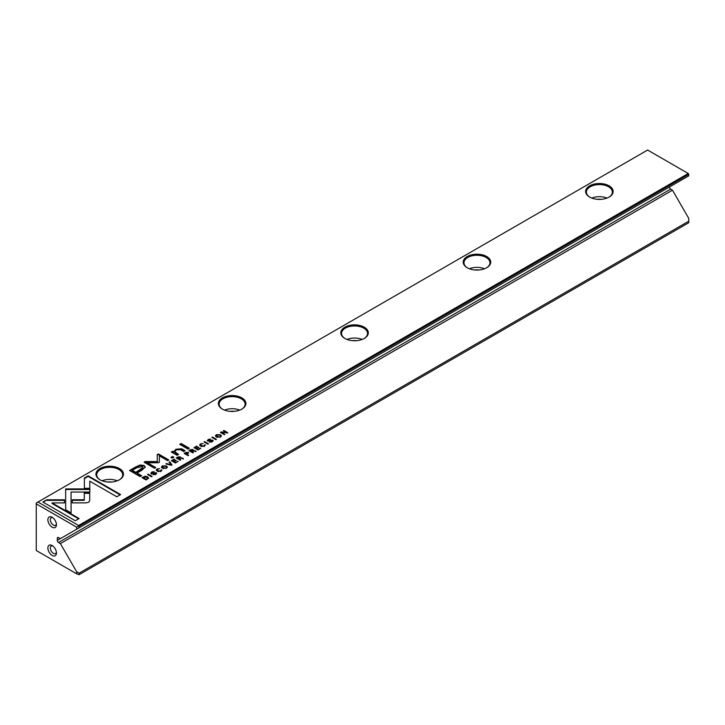 <?xml version="1.0" encoding="UTF-8"?>
<svg xmlns="http://www.w3.org/2000/svg" width="725" height="725" viewBox="0 0 725 725"><rect width="100%" height="100%" fill="white"/><g stroke="black" fill="none" stroke-linecap="round" stroke-linejoin="round"><path stroke-width="1.09" d="M172.006 464.933L169.695 461.707L169.061 462.07L171.091 464.752L166.532 463.529L165.88 463.9L171.363 465.305L172.006 464.933M89.909 488.931L65.649 488.931L65.685 509.784L71.086 512.901L71.059 492.058L89.828 492.058L89.909 488.931M65.64 492.058L65.64 489.502L89.891 489.502M65.649 488.931L65.649 489.502M71.059 488.931L71.059 489.502M42.857 502.017L75.291 520.74L79.116 518.538L52.064 502.914L64.425 502.914L64.425 499.797L46.717 499.797L42.857 502.017M88.622 502.262L89.701 500.803L89.692 492.764L84.281 492.764L84.29 499.743L72.273 499.77L72.273 502.887L86.13 502.869L88.622 502.262M161.14 470.543L161.566 469.737L160.633 471.051L157.851 470.824L157.425 469.193L159.699 468.667L157.062 468.921L156.21 469.981L157.243 471.196L161.095 471.313L161.566 469.737L161.974 470.308M157.035 470.108L157.425 469.193M160.914 470.108L160.633 471.54M185.654 452.482L184.132 453.37L188.083 455.653L188.672 455.318L186.932 454.312L188.174 452.282L185.654 452.482L185.654 453.007M188.645 452.862L188.174 452.282L188.554 453.161M152.087 476.434L148.127 474.15L147.547 474.485L151.498 476.769L152.087 476.434M197.97 449.944L200.743 448.349L200.272 448.068L198.079 449.337L196.738 448.558L198.786 447.379L198.315 447.108L196.267 448.286L195.061 447.597L197.2 446.355L196.738 446.093L194.01 447.66L197.97 449.944M162.355 465.867L161.403 467.018L162.4 468.205L166.442 468.223L167.384 467.072L166.406 465.894L162.355 465.867L162.4 466.411M190.485 449.699L188.935 450.597L192.886 452.88L193.475 452.545L191.69 451.512L192.424 451.086L195.995 451.086L193.095 450.461L192.968 449.455L190.485 449.699L190.757 450.116M212.126 440.51L211.754 441.525L209.353 442.032L212.235 441.788L212.688 440.129L208.247 440.619L208.583 439.685L210.64 439.123L208.202 439.395L207.658 440.999L212.126 440.51L212.235 441.153M207.259 440.447L207.658 440.999M208.247 441.19L208.583 439.685M213.159 440.755L212.688 440.129L213.078 441.045M84.372 478.056L84.372 488.278L89.773 488.278L89.773 481.183L116.797 496.779L120.622 494.577L88.187 475.854L84.372 478.056L84.372 478.618L88.187 476.416L88.187 475.854M78.608 525.489L688.261 173.502L647.615 150.039L37.963 502.017L78.608 525.489L79.097 527.827L688.75 175.849L688.75 174.353L79.097 526.332M344.81 338.43L344.81 338.43A13.766 7.948 180 0 1 344.81 327.192A13.766 7.948 180 0 1 364.276 327.192A13.766 7.948 180 0 1 364.276 338.43A13.766 7.948 180 0 1 344.81 338.43M222.394 409.108L222.394 409.108A13.766 7.948 180 0 1 222.394 397.871A13.766 7.948 180 0 1 241.851 397.871A13.766 7.948 180 0 1 241.851 409.108A13.766 7.948 180 0 1 222.394 409.108M467.226 267.752L467.226 267.752A13.766 7.948 180 0 1 467.226 256.514A13.766 7.948 180 0 1 486.692 256.514A13.766 7.948 180 0 1 486.692 267.752A13.766 7.948 180 0 1 467.226 267.752M99.968 479.787L99.968 479.787A13.766 7.948 180 0 1 99.968 468.549A13.766 7.948 180 0 1 119.435 468.549A13.766 7.948 180 0 1 119.435 479.787A13.766 7.948 180 0 1 99.968 479.787M589.652 197.073L589.652 197.073A13.766 7.948 180 0 1 589.652 185.836A13.766 7.948 180 0 1 609.118 185.836A13.766 7.948 180 0 1 609.118 197.073A13.766 7.948 180 0 1 589.652 197.073M135.729 466.936L129.585 470.489L140.188 476.615L141.701 475.736L137.034 473.044L141.719 470.335L145.326 467.018L144.012 465.468L140.079 464.988L135.729 466.936L135.729 467.507L140.079 465.55L144.012 466.039L145.281 467.308M208.528 443.845L204.568 441.561L203.988 441.906L207.939 444.189L208.528 443.845M148.534 477.947L147.619 476.796L145.163 476.252L142.037 477.666L145.997 479.95L148.534 477.92M159.337 462.242L159.382 455.898L167.638 460.665L168.843 459.967L158.422 453.941L157.207 454.638L157.316 461.571L145.308 461.517L144.085 462.215L154.516 468.241L155.721 467.543L147.456 462.767L158.204 462.74L159.337 462.088L159.056 462.586M204.559 445.476L204.976 444.67L204.051 445.984L201.269 445.766L200.843 444.126L203.118 443.609L200.481 443.854L199.629 444.914L200.662 446.138L204.504 446.247L204.976 444.67L205.383 445.241M200.453 445.041L200.843 444.126M204.323 445.041L204.051 446.473M177.779 457.031L176.229 457.928L180.19 460.212L180.77 459.877L178.984 458.843L181.014 458.137L183.289 458.417L180.398 457.792L180.271 456.786L177.779 457.031L178.06 457.448M216.367 434.683L215.416 435.834L216.413 437.021L220.454 437.039L221.397 435.897L220.418 434.71L216.367 434.683L216.413 435.227M216.394 439.314L212.434 437.03L211.845 437.365L215.805 439.649L216.394 439.314M175.377 462.994L178.151 461.39L175.486 462.378L174.145 461.598L176.193 460.42L175.722 460.148L173.674 461.336L172.468 460.638L174.607 459.405L174.145 459.133L171.417 460.701L175.377 462.994M224.369 434.701L224.913 434.384L221.56 432.453L227.813 432.716L223.862 430.433L223.327 430.732L226.553 432.598L221.252 431.937L220.418 432.417L224.369 434.701M187.911 449.056L189.334 448.24L181.141 443.51L179.718 444.325L187.911 449.056M155.685 473.099L155.313 474.114L152.912 474.621L155.793 474.368L156.247 472.718L151.806 473.207L152.141 472.265L154.198 471.703L151.761 471.984L151.217 473.588L155.685 473.099L155.793 473.742M150.818 473.035L151.217 473.588M151.833 473.787L152.141 472.265M156.718 473.343L156.247 472.718L156.636 473.633M172.178 458.137L173.837 457.185L172.595 456.469L170.937 457.421L172.178 458.137M173.248 453.053L177.118 455.291L178.567 454.448L174.734 451.684L176.32 449.89L180.416 449.681L183.624 451.53L185.047 450.714L181.667 448.766L175.894 449.255L173.782 451.757L172.704 451.24L171.29 452.056L173.248 453.053M173.782 451.675L173.782 452.327L175.894 449.817L181.667 449.328L184.558 450.995M669.411 187.014A1.731 0.997 -120 0 0 670.634 189.125L58.535 542.518A1.731 0.997 60 0 1 57.302 540.397L60.365 538.63L58.535 537.569L57.302 538.276L57.302 540.397M79.097 527.827L76.651 529.241L76.651 527.184L36.25 503.857L36.25 550.502L76.651 573.828L76.651 571.771L79.097 573.185L79.097 574.68L688.75 222.702L688.75 218.379L672.474 190.195L670.634 189.125M52.164 545.553A6.063 3.498 60 0 1 52.164 545.562A6.063 3.498 60 0 1 56.45 552.976A6.063 3.498 60 0 1 52.164 555.45A6.063 3.498 60 0 1 47.877 548.028A6.063 3.498 60 0 1 52.164 545.553M52.164 527.184A6.063 3.498 -120 0 0 56.45 524.71A6.063 3.498 -120 0 0 52.164 517.287A6.063 3.498 -120 0 0 47.877 519.762A6.063 3.498 -120 0 0 52.164 527.184M76.651 571.771L60.374 543.587L58.535 542.518M57.302 538.276A1.731 0.997 60 0 1 57.665 537.488A1.731 0.997 60 0 1 58.535 537.569M76.651 529.241L60.374 538.639M79.097 573.185L688.75 221.207M672.474 190.195L60.374 543.587M36.25 503.857L36.25 503.005L37.963 502.017M79.097 574.68L76.651 573.828M688.75 174.353L688.261 173.502M78.608 526.051L76.651 527.184M597.373 199.321A8.655 4.993 180 0 1 601.397 199.321M591.808 198.088A12.987 7.495 180 0 1 606.961 198.088M608.828 197.236A12.987 7.495 0 0 0 612.371 192.098A12.987 7.495 0 0 0 599.385 184.594A12.987 7.495 0 0 0 586.398 192.098A12.987 7.495 0 0 0 589.933 197.236M474.957 269.999A8.655 4.993 180 0 1 478.971 269.999M469.383 268.767A12.987 7.495 180 0 1 484.536 268.767M486.412 267.915A12.987 7.495 0 0 0 489.946 262.776A12.987 7.495 0 0 0 476.959 255.273A12.987 7.495 0 0 0 463.982 262.776A12.987 7.495 0 0 0 467.516 267.915M352.531 340.678A8.655 4.993 180 0 1 356.555 340.678M346.967 339.445A12.987 7.495 180 0 1 362.119 339.445M363.995 338.593A12.987 7.495 0 0 0 367.53 333.455A12.987 7.495 0 0 0 354.543 325.951A12.987 7.495 0 0 0 341.557 333.455A12.987 7.495 0 0 0 345.091 338.593M230.115 411.356A8.655 4.993 180 0 1 234.13 411.356M224.551 410.123A12.987 7.495 180 0 1 239.703 410.123M241.57 409.272A12.987 7.495 0 0 0 245.104 404.133A12.987 7.495 0 0 0 232.127 396.629A12.987 7.495 0 0 0 219.14 404.133A12.987 7.495 0 0 0 222.675 409.272M107.69 482.034A8.655 4.993 180 0 1 111.713 482.034M102.125 480.802A12.987 7.495 180 0 1 117.278 480.802M119.154 479.95A12.987 7.495 0 0 0 122.688 474.812A12.987 7.495 0 0 0 109.702 467.308A12.987 7.495 0 0 0 96.715 474.812A12.987 7.495 0 0 0 100.249 479.95M52.825 517.732A4.332 2.501 -120 0 0 51.221 517.777A4.332 2.501 -120 0 0 50.56 521.248A4.332 2.501 -120 0 0 53.387 525.063A4.332 2.501 -120 0 0 55.553 525.272A4.332 2.501 -120 0 0 56.396 523.912M56.396 552.187A4.332 2.501 60 0 1 55.553 553.547A4.332 2.501 60 0 1 51.221 551.045A4.332 2.501 60 0 1 51.221 546.052A4.332 2.501 60 0 1 52.825 545.998M84.372 488.278L84.372 478.618M89.773 481.744L89.773 488.278M88.187 476.416L120.133 494.858M209.978 442.241L209.978 441.67M212.072 440.483L212.688 440.7M207.341 440.718L208.193 439.966M211.754 442.087L212.126 441.081M130.074 470.77L135.729 467.507M137.034 473.044L137.034 473.606L141.212 476.017M142.861 467.833L140.306 470.308L135.811 472.899L132.331 470.897L132.331 470.326L135.811 472.338L142.934 467.543L142.163 466.655L136.826 467.734L132.331 470.326M135.811 472.899L135.811 472.338M204.477 442.187L208.039 444.135M204.568 442.132L204.568 441.561M192.279 449.79L192.968 450.026M189.424 450.877L190.485 450.27M191.201 451.793L192.397 449.853L190.874 450.053L190.013 451.113L191.69 451.512L192.986 452.826M194.083 450.932L195.995 451.657M192.062 451.303L192.397 449.853M190.013 450.542L191.201 451.231M142.526 477.947L143.061 477.648M146.55 476.923L148.534 478.509M147.655 478.273L147.32 479.189M146.106 479.343L146.106 479.887L143.061 478.147L143.061 477.585L146.106 479.343L147.737 477.993L147.003 477.15L143.061 477.585M157.216 455.2L158.422 454.502L168.354 460.248M158.422 454.502L158.422 453.941M144.574 462.496L157.316 462.142L157.316 461.571M145.308 462.079L145.308 461.517M147.456 462.767L147.456 463.329L155.232 467.824M204.051 446.546L204.323 445.612L204.051 446.546M200.843 444.697L201.958 446.645M199.683 445.195L200.499 444.416M165.173 465.976L167.33 467.362M161.458 467.299L162.355 466.429M166.514 467.489L166.306 468.296M163.596 468.676L162.255 467.163M165.98 467.969L166.587 467.208L165.753 466.257L162.781 466.121L162.173 466.882L165.98 468.459M200.272 448.621L200.272 448.068M198.079 449.881L198.079 449.337M196.738 448.558L198.061 449.89M198.315 447.642L198.315 447.108M195.061 447.597L195.061 448.159L196.738 448.585M196.267 448.857L196.267 448.286M196.738 446.627L196.738 446.093M194.499 447.941L195.061 447.624M148.036 474.775L151.597 476.715M148.127 474.721L148.127 474.15M179.573 457.122L180.271 457.357M176.719 458.209L177.779 457.602M178.504 459.133L179.691 457.185L178.178 457.384L177.317 458.445L178.984 458.853L180.28 460.157M181.386 458.263L183.289 458.988M179.691 457.747L179.365 458.635L179.691 457.747M179.365 458.626L179.691 457.185M177.317 457.874L178.504 458.562M187.476 452.599L188.174 452.853M184.621 453.651L185.165 453.333M186.443 454.593L187.567 452.654L186.017 452.808L185.165 453.859L186.932 454.312L188.183 455.599M187.295 454.104L187.567 452.654M185.165 453.297L186.443 454.031M160.633 471.612L160.914 470.679L160.633 471.612M157.425 469.764L158.539 471.712M156.265 470.262L157.08 469.474M84.281 493.326L89.692 493.326L89.701 500.821M89.692 493.326L89.692 492.764M72.273 502.887L72.273 500.332L84.29 500.313L84.29 499.743M72.273 500.332L72.273 499.77M43.346 502.298L46.717 499.797M52.064 502.914L52.064 503.485L78.626 518.819M46.717 500.359L64.425 500.359L64.425 502.914M71.059 492.619L71.086 512.901M169.36 462.459L171.725 465.097M169.695 462.269L169.695 461.707M171.091 465.242L171.091 464.752M166.532 464.073L166.532 463.529M219.186 434.792L221.343 436.178M215.47 436.115L216.367 435.254M220.527 436.305L220.318 437.112M217.609 437.492L216.267 435.979M219.992 436.785L220.599 436.024L219.766 435.072L216.793 434.937L216.186 435.698L219.992 437.275M212.334 437.646L215.896 439.595M212.434 437.592L212.434 437.03M177.679 461.662L177.679 461.118M175.486 462.922L175.486 462.378M174.145 461.598L175.468 462.931M175.722 460.692L175.722 460.148M171.907 460.991L172.468 460.665L173.674 461.897L174.145 461.626M173.674 461.897L173.674 461.336M174.145 459.668L174.145 459.133M221.56 432.453L224.424 434.674M223.817 431.022L227.324 432.997M223.862 430.994L223.862 430.433M226.553 433.061L226.553 432.598M220.907 432.698L221.56 432.535M221.252 432.499L221.252 431.937M180.208 444.606L181.141 444.072L188.844 448.521M181.141 444.072L181.141 443.51M153.537 474.821L153.537 474.259M155.63 473.062L156.247 473.289M151.217 474.15L151.761 471.984M155.313 474.676L155.685 473.661M171.426 457.711L172.595 457.031L173.347 457.466M172.595 457.031L172.595 456.469M174.779 451.965L175.414 453.197L178.078 454.738M171.825 452.318L172.704 451.802L173.782 452.327M172.704 451.802L172.704 451.24M211.754 442.032L211.754 441.525M210.105 440.818L210.105 440.311M208.202 439.957L208.202 439.395M140.079 465.55L140.079 464.988M144.012 466.039L144.012 465.468M140.306 470.308L140.306 469.737M194.318 451.004L194.318 450.442M143.269 477.458L143.269 476.959M147.619 477.358L147.619 476.796M147.048 479.343L147.048 478.799M201.269 446.328L201.269 445.766M200.481 444.425L200.481 443.854M181.622 458.336L181.622 457.774M157.851 471.395L157.851 470.824M157.062 469.492L157.062 468.921M71.059 493.471L71.059 492.9M155.313 474.621L155.313 474.114M153.664 473.407L153.664 472.899M175.414 453.197L175.414 452.636M181.667 449.328L181.667 448.766M175.894 449.817L175.894 449.255M208.021 440.873L208.021 440.311M142.934 467.543L142.934 468.105M192.66 450.162L192.66 450.723M147.737 477.993L147.737 478.554M204.559 445.966L204.559 445.395M166.587 467.208L166.587 467.77M162.173 466.882L162.173 467.444M179.954 457.493L179.954 458.055M187.847 452.989L187.847 453.551M161.14 471.032L161.14 470.462M220.599 436.024L220.599 436.595M216.186 435.698L216.186 436.26M151.579 473.461L151.579 472.89M174.734 452.255L174.734 451.684"/></g></svg>
